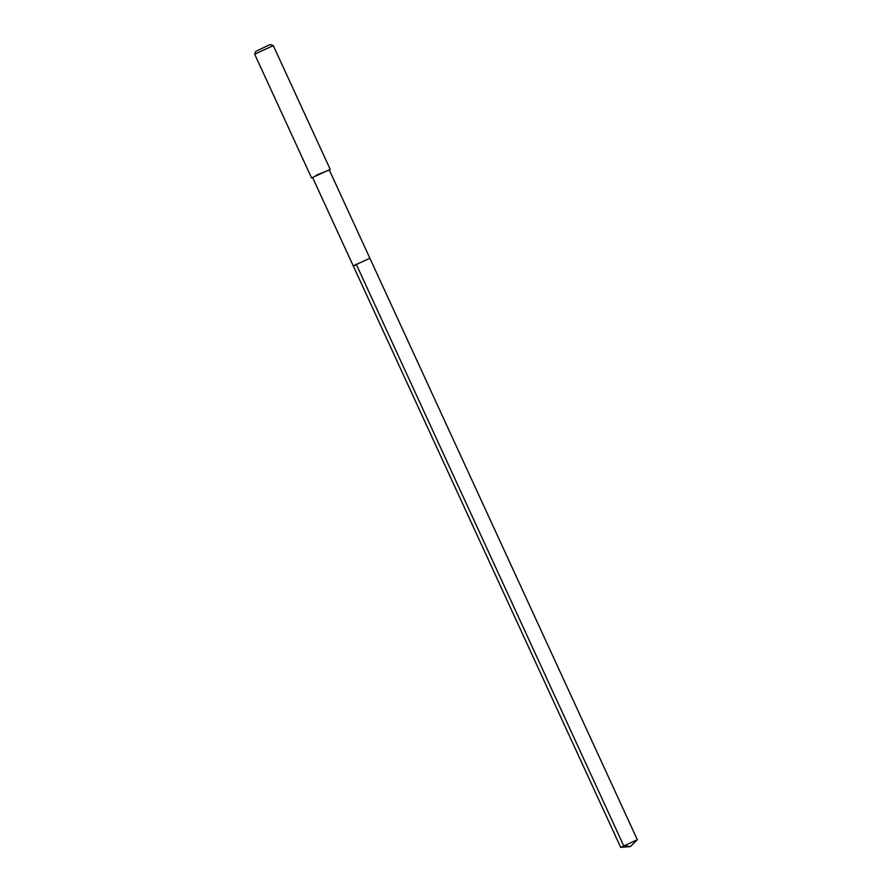 <?xml version="1.0" encoding="UTF-8"?>
<svg xmlns="http://www.w3.org/2000/svg" width="892" height="892" viewBox="0 0 892 892"><rect width="100%" height="100%" fill="white"/><g stroke="black" fill="none" stroke-linecap="round" stroke-linejoin="round"><path stroke-width="1.34" d="M630.41 846.575L620.698 847.378L637.334 839.729L630.41 846.575L623.642 845.627L356.198 264.155M355.217 265.325L353.254 265.905L312.579 177.475L329.215 169.826L369.89 258.256L353.254 265.905L369.89 258.256L637.334 839.729M312.679 177.686L317.585 174.631L329.315 170.037M254.666 54.156L255.669 51.446L268.815 45.135L270.555 44.6L273.275 45.603L254.666 54.189L311.576 177.932M353.254 265.905L620.698 847.378M273.298 45.615L330.207 169.369"/></g></svg>
